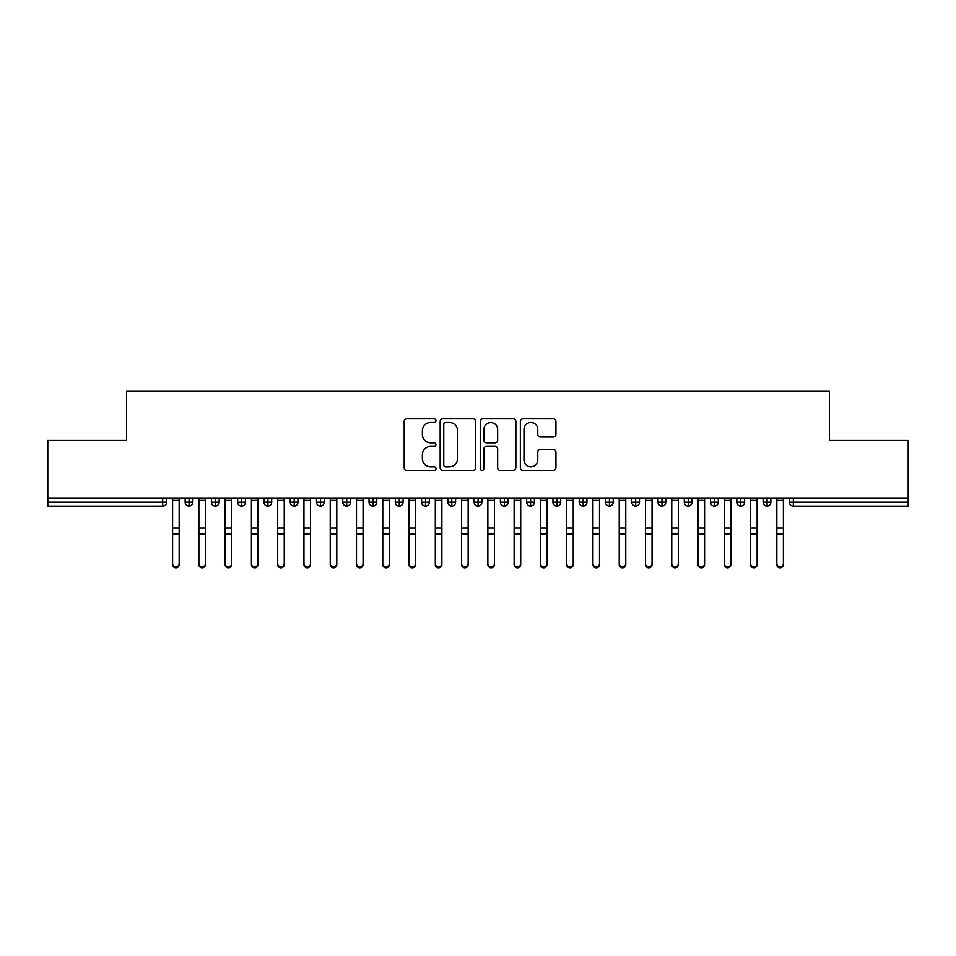 <?xml version="1.0" encoding="UTF-8"?>
<svg xmlns="http://www.w3.org/2000/svg" width="956" height="956" viewBox="0 0 956 956"><rect width="100%" height="100%" fill="white"/><g stroke="black" fill="none" stroke-linecap="round" stroke-linejoin="round"><path stroke-width="1.43" d="M435.972 420.64A1.804 1.804 0 0 0 434.155 418.836L406.766 418.836A2.581 2.581 0 0 0 404.185 421.417L404.185 467.831A2.581 2.581 0 0 0 406.766 470.412L434.155 470.412A1.804 1.804 0 0 0 435.972 468.607A1.804 1.804 0 0 0 434.155 466.803L430.618 466.803A8.257 8.257 0 0 1 422.361 458.557L422.361 454.686A8.257 8.257 0 0 1 430.618 446.428L434.155 446.428A1.804 1.804 0 0 0 435.972 444.624A1.804 1.804 0 0 0 434.155 442.819L430.618 442.819A8.257 8.257 0 0 1 422.361 434.574L422.361 430.702A8.257 8.257 0 0 1 430.618 422.444L434.155 422.444A1.804 1.804 0 0 0 435.972 420.64M553.369 437.023A2.581 2.581 0 0 0 555.938 434.442L555.938 421.417A2.581 2.581 0 0 0 553.369 418.836L522.932 418.836A2.581 2.581 0 0 0 520.351 421.417L520.351 467.831A2.581 2.581 0 0 0 522.932 470.412L553.369 470.412A2.581 2.581 0 0 0 555.938 467.831L555.938 452.104A2.581 2.581 0 0 0 553.369 449.523L540.343 449.523A2.581 2.581 0 0 0 537.762 452.104L537.762 459.908A6.895 6.895 0 0 1 530.867 466.803A6.895 6.895 0 0 1 523.972 459.908L523.972 429.352A6.895 6.895 0 0 1 530.867 422.444A6.895 6.895 0 0 1 537.762 429.352L537.762 434.442A2.581 2.581 0 0 0 540.343 437.023L553.369 437.023M47.8 497.957L908.2 497.957L908.2 440.429L829.39 440.429L829.39 391.291L126.61 391.291L126.61 440.429L47.8 440.429L47.8 502.163L162.675 502.163L162.675 497.957M475.741 421.417A2.581 2.581 0 0 0 473.16 418.836L442.736 418.836A2.581 2.581 0 0 0 440.154 421.417L440.154 467.831A2.581 2.581 0 0 0 442.736 470.412L473.16 470.412A2.581 2.581 0 0 0 475.741 467.831L475.741 421.417M482.84 418.836L513.264 418.836A2.581 2.581 0 0 1 515.846 421.417L515.846 467.831A2.581 2.581 0 0 1 513.264 470.412L500.239 470.412A2.581 2.581 0 0 1 497.658 467.831L497.658 449.009A2.581 2.581 0 0 0 495.089 446.428L486.449 446.428A2.581 2.581 0 0 0 483.867 449.009L483.867 468.607A1.804 1.804 0 0 1 482.063 470.412A1.804 1.804 0 0 1 480.259 468.607L480.259 421.417A2.581 2.581 0 0 1 482.84 418.836M166.619 497.957L166.619 502.163A3.943 3.943 0 0 1 162.675 506.106L47.8 506.106L47.8 502.163M908.2 497.957L908.2 506.106L793.325 506.106A3.943 3.943 0 0 1 789.381 502.163L789.381 497.957L789.381 502.163A3.943 3.943 0 0 0 793.325 506.106L793.325 502.163L908.2 502.163M189.073 497.957L189.073 502.163L185.141 502.163L185.141 497.957L185.141 502.163A3.943 3.943 0 0 0 189.073 506.106A3.943 3.943 0 0 0 192.885 502.163L192.885 497.957L192.885 502.163A3.943 3.943 0 0 1 189.073 506.106A3.943 3.943 0 0 1 185.141 502.163A3.943 3.943 0 0 0 189.073 506.106L189.073 502.163L192.885 502.163M162.675 506.106A3.943 3.943 0 0 0 166.619 502.163A3.943 3.943 0 0 1 162.675 506.106L162.675 502.163L166.619 502.163M215.351 497.957L215.351 502.163L211.407 502.163L211.407 497.957L211.407 502.163A3.943 3.943 0 0 0 215.351 506.106A3.943 3.943 0 0 0 219.163 502.163L219.163 497.957L219.163 502.163A3.943 3.943 0 0 1 215.351 506.106A3.943 3.943 0 0 1 211.407 502.163A3.943 3.943 0 0 0 215.351 506.106L215.351 502.163L219.163 502.163M241.617 497.957L241.617 502.163L237.674 502.163L237.674 497.957L237.674 502.163A3.943 3.943 0 0 0 241.617 506.106A3.943 3.943 0 0 0 245.429 502.163L245.429 497.957L245.429 502.163A3.943 3.943 0 0 1 241.617 506.106A3.943 3.943 0 0 1 237.674 502.163A3.943 3.943 0 0 0 241.617 506.106L241.617 502.163L245.429 502.163M267.895 497.957L267.895 506.106A3.943 3.943 0 0 1 263.952 502.163L263.952 497.957L263.952 502.163A3.943 3.943 0 0 0 267.895 506.106A3.943 3.943 0 0 0 271.695 502.163L271.695 497.957M294.161 497.957L294.161 506.106A3.943 3.943 0 0 1 290.218 502.163A3.943 3.943 0 0 0 294.161 506.106A3.943 3.943 0 0 1 290.218 502.163L290.218 497.957M297.973 497.957L297.973 502.163A3.943 3.943 0 0 1 294.161 506.106A3.943 3.943 0 0 0 297.973 502.163L290.218 502.163M320.439 497.957L320.439 502.163L316.496 502.163L316.496 497.957L316.496 502.163A3.943 3.943 0 0 0 320.439 506.106A3.943 3.943 0 0 0 324.239 502.163L324.239 497.957L324.239 502.163A3.943 3.943 0 0 1 320.439 506.106A3.943 3.943 0 0 1 316.496 502.163A3.943 3.943 0 0 0 320.439 506.106L320.439 502.163L324.239 502.163M346.705 506.106A3.943 3.943 0 0 1 342.762 502.163L342.762 497.957L342.762 502.163A3.943 3.943 0 0 0 346.705 506.106A3.943 3.943 0 0 0 350.517 502.163L350.517 497.957L350.517 502.163A3.943 3.943 0 0 1 346.705 506.106L346.705 502.163L350.517 502.163M372.983 497.957L372.983 502.163L369.04 502.163L369.04 497.957L369.04 502.163A3.943 3.943 0 0 0 372.983 506.106A3.943 3.943 0 0 0 376.784 502.163L376.784 497.957L376.784 502.163A3.943 3.943 0 0 1 372.983 506.106A3.943 3.943 0 0 1 369.04 502.163A3.943 3.943 0 0 0 372.983 506.106L372.983 502.163L376.784 502.163M399.25 497.957L399.25 506.106A3.943 3.943 0 0 1 395.306 502.163L395.306 497.957L395.306 502.163A3.943 3.943 0 0 0 399.25 506.106A3.943 3.943 0 0 0 403.062 502.163L403.062 497.957M425.528 497.957L425.528 506.106A3.943 3.943 0 0 1 421.584 502.163L421.584 497.957L421.584 502.163A3.943 3.943 0 0 0 425.528 506.106A3.943 3.943 0 0 0 429.328 502.163L429.328 497.957M451.794 497.957L451.794 506.106A3.943 3.943 0 0 1 447.85 502.163L447.85 497.957L447.85 502.163A3.943 3.943 0 0 0 451.794 506.106A3.943 3.943 0 0 0 455.606 502.163L455.606 497.957M478.06 497.957L478.06 502.163L474.128 502.163L474.128 497.957L474.128 502.163A3.943 3.943 0 0 0 478.06 506.106A3.943 3.943 0 0 0 481.872 502.163L481.872 497.957L481.872 502.163A3.943 3.943 0 0 1 478.06 506.106A3.943 3.943 0 0 1 474.128 502.163A3.943 3.943 0 0 0 478.06 506.106L478.06 502.163L481.872 502.163M504.338 497.957L504.338 502.163L500.394 502.163L500.394 497.957L500.394 502.163A3.943 3.943 0 0 0 504.338 506.106A3.943 3.943 0 0 0 508.15 502.163L508.15 497.957L508.15 502.163A3.943 3.943 0 0 1 504.338 506.106A3.943 3.943 0 0 1 500.394 502.163A3.943 3.943 0 0 0 504.338 506.106L504.338 502.163L508.15 502.163M530.604 497.957L530.604 502.163L526.672 502.163L526.672 497.957L526.672 502.163A3.943 3.943 0 0 0 530.604 506.106A3.943 3.943 0 0 0 534.416 502.163L534.416 497.957L534.416 502.163A3.943 3.943 0 0 1 530.604 506.106A3.943 3.943 0 0 1 526.672 502.163A3.943 3.943 0 0 0 530.604 506.106L530.604 502.163L534.416 502.163M556.882 497.957L556.882 506.106A3.943 3.943 0 0 1 552.938 502.163L552.938 497.957L552.938 502.163A3.943 3.943 0 0 0 556.882 506.106A3.943 3.943 0 0 0 560.694 502.163L560.694 497.957M583.148 497.957L583.148 506.106A3.943 3.943 0 0 1 579.216 502.163L579.216 497.957L579.216 502.163A3.943 3.943 0 0 0 583.148 506.106A3.943 3.943 0 0 0 586.96 502.163L586.96 497.957M609.426 497.957L609.426 502.163L605.483 502.163L605.483 497.957L605.483 502.163A3.943 3.943 0 0 0 609.426 506.106A3.943 3.943 0 0 0 613.238 502.163L613.238 497.957L613.238 502.163A3.943 3.943 0 0 1 609.426 506.106A3.943 3.943 0 0 1 605.483 502.163A3.943 3.943 0 0 0 609.426 506.106L609.426 502.163L613.238 502.163M635.692 497.957L635.692 506.106A3.943 3.943 0 0 1 631.761 502.163L631.761 497.957L631.761 502.163A3.943 3.943 0 0 0 635.692 506.106A3.943 3.943 0 0 0 639.504 502.163L639.504 497.957M661.97 497.957L661.97 506.106A3.943 3.943 0 0 1 658.027 502.163L658.027 497.957L658.027 502.163A3.943 3.943 0 0 0 661.97 506.106A3.943 3.943 0 0 0 665.782 502.163L665.782 497.957M688.236 497.957L688.236 506.106A3.943 3.943 0 0 1 684.305 502.163L684.305 497.957L684.305 502.163A3.943 3.943 0 0 0 688.236 506.106A3.943 3.943 0 0 0 692.048 502.163L692.048 497.957M714.514 497.957L714.514 506.106A3.943 3.943 0 0 1 710.571 502.163L710.571 497.957M718.326 497.957L718.326 502.163A3.943 3.943 0 0 1 714.514 506.106A3.943 3.943 0 0 0 718.326 502.163L710.571 502.163A3.943 3.943 0 0 0 714.514 506.106M740.78 497.957L740.78 506.106A3.943 3.943 0 0 1 736.837 502.163L736.837 497.957L736.837 502.163A3.943 3.943 0 0 0 740.78 506.106A3.943 3.943 0 0 0 744.593 502.163L744.593 497.957M767.059 497.957L767.059 506.106A3.943 3.943 0 0 1 763.115 502.163L763.115 497.957L763.115 502.163A3.943 3.943 0 0 0 767.059 506.106A3.943 3.943 0 0 0 770.859 502.163L770.859 497.957M346.705 497.957L346.705 502.163L342.762 502.163M445.568 422.444A1.804 1.804 0 0 0 443.763 424.249L443.763 464.998A1.804 1.804 0 0 0 445.568 466.803L449.308 466.803A8.257 8.257 0 0 0 457.565 458.557L457.565 430.702A8.257 8.257 0 0 0 449.308 422.444L445.568 422.444M497.658 429.471A6.895 6.895 0 0 0 490.763 422.576A6.895 6.895 0 0 0 483.867 429.471L483.867 440.238A2.581 2.581 0 0 0 486.449 442.819L495.089 442.819A2.581 2.581 0 0 0 497.658 440.238L497.658 429.471M179.154 564.709A3.286 3.131 180 0 1 175.88 567.84A3.286 3.131 180 0 1 172.594 564.709L172.594 563.693A3.286 3.131 -0 0 0 175.88 566.824A3.286 3.131 -0 0 0 179.154 563.693L179.154 534.954M172.594 497.957L172.594 563.693M179.154 497.957L179.154 563.693M205.432 564.709A3.286 3.131 180 0 1 202.146 567.84A3.286 3.131 180 0 1 198.86 564.709L198.86 563.693A3.286 3.131 -0 0 0 202.146 566.824A3.286 3.131 -0 0 0 205.432 563.693L205.432 534.954M231.699 564.709A3.286 3.131 180 0 1 228.424 567.84A3.286 3.131 180 0 1 225.138 564.709L225.138 563.693A3.286 3.131 -0 0 0 228.424 566.824A3.286 3.131 -0 0 0 231.699 563.693L231.699 534.954M257.977 564.709A3.286 3.131 180 0 1 254.69 567.84A3.286 3.131 180 0 1 251.404 564.709L251.404 563.693A3.286 3.131 -0 0 0 254.69 566.824A3.286 3.131 -0 0 0 257.977 563.693L257.977 534.954M284.243 564.709A3.286 3.131 180 0 1 280.956 567.84A3.286 3.131 180 0 1 277.682 564.709L277.682 563.693A3.286 3.131 -0 0 0 280.956 566.824A3.286 3.131 -0 0 0 284.243 563.693L284.243 534.954M198.86 497.957L198.86 563.693M205.432 497.957L205.432 563.693M225.138 497.957L225.138 563.693M231.699 497.957L231.699 563.693M251.404 497.957L251.404 563.693M257.977 497.957L257.977 563.693M277.682 497.957L277.682 563.693M284.243 497.957L284.243 563.693M310.521 564.709A3.286 3.131 180 0 1 307.235 567.84A3.286 3.131 180 0 1 303.948 564.709L303.948 563.693A3.286 3.131 -0 0 0 307.235 566.824A3.286 3.131 -0 0 0 310.521 563.693L310.521 534.954M303.948 497.957L303.948 563.693M310.521 497.957L310.521 563.693M336.787 564.709A3.286 3.131 180 0 1 333.501 567.84A3.286 3.131 180 0 1 330.226 564.709L330.226 563.693A3.286 3.131 -0 0 0 333.501 566.824A3.286 3.131 -0 0 0 336.787 563.693L336.787 534.954M363.065 564.709A3.286 3.131 180 0 1 359.779 567.84A3.286 3.131 180 0 1 356.492 564.709L356.492 563.693A3.286 3.131 -0 0 0 359.779 566.824A3.286 3.131 -0 0 0 363.065 563.693L363.065 534.954M389.331 564.709A3.286 3.131 180 0 1 386.045 567.84A3.286 3.131 180 0 1 382.77 564.709L382.77 563.693A3.286 3.131 -0 0 0 386.045 566.824A3.286 3.131 -0 0 0 389.331 563.693L389.331 534.954M415.609 564.709A3.286 3.131 180 0 1 412.323 567.84A3.286 3.131 180 0 1 409.037 564.709L409.037 563.693A3.286 3.131 -0 0 0 412.323 566.824A3.286 3.131 -0 0 0 415.609 563.693L415.609 534.954M330.226 497.957L330.226 563.693M336.787 497.957L336.787 563.693M356.492 497.957L356.492 563.693M363.065 497.957L363.065 563.693M382.77 497.957L382.77 563.693M389.331 497.957L389.331 563.693M409.037 497.957L409.037 563.693M415.609 497.957L415.609 563.693M441.875 564.709A3.286 3.131 180 0 1 438.589 567.84A3.286 3.131 180 0 1 435.303 564.709L435.303 563.693A3.286 3.131 -0 0 0 438.589 566.824A3.286 3.131 -0 0 0 441.875 563.693L441.875 534.954M468.153 564.709A3.286 3.131 180 0 1 464.867 567.84A3.286 3.131 180 0 1 461.581 564.709L461.581 563.693A3.286 3.131 -0 0 0 464.867 566.824A3.286 3.131 -0 0 0 468.153 563.693L468.153 534.954M494.419 564.709A3.286 3.131 180 0 1 491.133 567.84A3.286 3.131 180 0 1 487.847 564.709L487.847 563.693A3.286 3.131 -0 0 0 491.133 566.824A3.286 3.131 -0 0 0 494.419 563.693L494.419 534.954M520.697 564.709A3.286 3.131 180 0 1 517.411 567.84A3.286 3.131 180 0 1 514.125 564.709L514.125 563.693A3.286 3.131 -0 0 0 517.411 566.824A3.286 3.131 -0 0 0 520.697 563.693L520.697 534.954M546.963 564.709A3.286 3.131 180 0 1 543.677 567.84A3.286 3.131 180 0 1 540.391 564.709L540.391 563.693A3.286 3.131 -0 0 0 543.677 566.824A3.286 3.131 -0 0 0 546.963 563.693L546.963 534.954M435.303 497.957L435.303 563.693M441.875 497.957L441.875 563.693M461.581 497.957L461.581 563.693M468.153 497.957L468.153 563.693M487.847 497.957L487.847 563.693M494.419 497.957L494.419 563.693M514.125 497.957L514.125 563.693M520.697 497.957L520.697 563.693M540.391 564.709L540.391 497.957M546.963 497.957L546.963 563.693M573.23 564.709A3.286 3.131 180 0 1 569.955 567.84A3.286 3.131 180 0 1 566.669 564.709L566.669 563.693A3.286 3.131 -0 0 0 569.955 566.824A3.286 3.131 -0 0 0 573.23 563.693L573.23 534.954M566.669 497.957L566.669 563.693M573.23 497.957L573.23 563.693M599.508 564.709A3.286 3.131 180 0 1 596.221 567.84A3.286 3.131 180 0 1 592.935 564.709L592.935 563.693A3.286 3.131 -0 0 0 596.221 566.824A3.286 3.131 -0 0 0 599.508 563.693L599.508 534.954M592.935 497.957L592.935 563.693M599.508 497.957L599.508 563.693M625.774 564.709A3.286 3.131 180 0 1 622.499 567.84A3.286 3.131 180 0 1 619.213 564.709L619.213 563.693A3.286 3.131 -0 0 0 622.499 566.824A3.286 3.131 -0 0 0 625.774 563.693L625.774 534.954M619.213 497.957L619.213 563.693M625.774 497.957L625.774 563.693M652.052 564.709A3.286 3.131 180 0 1 648.765 567.84A3.286 3.131 180 0 1 645.479 564.709L645.479 563.693A3.286 3.131 -0 0 0 648.765 566.824A3.286 3.131 -0 0 0 652.052 563.693L652.052 534.954M645.479 497.957L645.479 563.693M652.052 497.957L652.052 563.693M678.318 564.709A3.286 3.131 180 0 1 675.044 567.84A3.286 3.131 180 0 1 671.757 564.709L671.757 563.693A3.286 3.131 -0 0 0 675.044 566.824A3.286 3.131 -0 0 0 678.318 563.693L678.318 534.954M671.757 497.957L671.757 563.693M678.318 497.957L678.318 563.693M704.596 564.709A3.286 3.131 180 0 1 701.31 567.84A3.286 3.131 180 0 1 698.023 564.709L698.023 563.693A3.286 3.131 -0 0 0 701.31 566.824A3.286 3.131 -0 0 0 704.596 563.693L704.596 534.954M698.023 497.957L698.023 563.693M704.596 497.957L704.596 563.693M730.862 564.709A3.286 3.131 180 0 1 727.576 567.84A3.286 3.131 180 0 1 724.301 564.709L724.301 563.693A3.286 3.131 -0 0 0 727.576 566.824A3.286 3.131 -0 0 0 730.862 563.693L730.862 534.954M724.301 564.709L724.301 497.957M730.862 497.957L730.862 563.693M757.14 564.709A3.286 3.131 180 0 1 753.854 567.84A3.286 3.131 180 0 1 750.568 564.709L750.568 563.693A3.286 3.131 -0 0 0 753.854 566.824A3.286 3.131 -0 0 0 757.14 563.693L757.14 534.954M750.568 564.709L750.568 497.957M757.14 497.957L757.14 563.693M783.406 564.709A3.286 3.131 180 0 1 780.12 567.84A3.286 3.131 180 0 1 776.846 564.709L776.846 563.693A3.286 3.131 -0 0 0 780.12 566.824A3.286 3.131 -0 0 0 783.406 563.693L783.406 534.954M776.846 497.957L776.846 563.693M783.406 497.957L783.406 563.693M793.325 497.957L793.325 502.163L789.381 502.163A3.943 3.943 0 0 0 793.325 506.106M263.952 502.163A3.943 3.943 0 0 0 267.895 506.106A3.943 3.943 0 0 0 271.695 502.163L263.952 502.163M395.306 502.163A3.943 3.943 0 0 0 399.25 506.106A3.943 3.943 0 0 0 403.062 502.163L395.306 502.163M421.584 502.163A3.943 3.943 0 0 0 425.528 506.106A3.943 3.943 0 0 0 429.328 502.163L421.584 502.163M447.85 502.163A3.943 3.943 0 0 0 451.794 506.106A3.943 3.943 0 0 0 455.606 502.163L447.85 502.163M552.938 502.163A3.943 3.943 0 0 0 556.882 506.106A3.943 3.943 0 0 0 560.694 502.163L552.938 502.163M579.216 502.163A3.943 3.943 0 0 0 583.148 506.106A3.943 3.943 0 0 0 586.96 502.163L579.216 502.163M631.761 502.163L639.504 502.163A3.943 3.943 0 0 1 635.692 506.106M658.027 502.163A3.943 3.943 0 0 0 661.97 506.106A3.943 3.943 0 0 0 665.782 502.163L658.027 502.163M684.305 502.163A3.943 3.943 0 0 0 688.236 506.106A3.943 3.943 0 0 0 692.048 502.163L684.305 502.163M736.837 502.163L744.593 502.163A3.943 3.943 0 0 1 740.78 506.106M763.115 502.163L770.859 502.163A3.943 3.943 0 0 1 767.059 506.106M179.154 500.358L172.594 500.358M179.154 528.094L172.594 528.094M179.154 533.938L172.594 533.938M205.432 500.358L198.86 500.358M205.432 528.094L198.86 528.094M205.432 533.938L198.86 533.938M231.699 500.358L225.138 500.358M231.699 528.094L225.138 528.094M231.699 533.938L225.138 533.938M257.977 500.358L251.404 500.358M257.977 528.094L251.404 528.094M257.977 533.938L251.404 533.938M284.243 500.358L277.682 500.358M284.243 528.094L277.682 528.094M284.243 533.938L277.682 533.938M310.521 500.358L303.948 500.358M310.521 528.094L303.948 528.094M310.521 533.938L303.948 533.938M336.787 500.358L330.226 500.358M336.787 528.094L330.226 528.094M336.787 533.938L330.226 533.938M363.065 500.358L356.492 500.358M363.065 528.094L356.492 528.094M363.065 533.938L356.492 533.938M389.331 500.358L382.77 500.358M389.331 528.094L382.77 528.094M389.331 533.938L382.77 533.938M415.609 500.358L409.037 500.358M415.609 528.094L409.037 528.094M415.609 533.938L409.037 533.938M441.875 500.358L435.303 500.358M441.875 528.094L435.303 528.094M441.875 533.938L435.303 533.938M468.153 500.358L461.581 500.358M468.153 528.094L461.581 528.094M468.153 533.938L461.581 533.938M494.419 500.358L487.847 500.358M494.419 528.094L487.847 528.094M494.419 533.938L487.847 533.938M520.697 500.358L514.125 500.358M520.697 528.094L514.125 528.094M520.697 533.938L514.125 533.938M546.963 500.358L540.391 500.358M546.963 528.094L540.391 528.094M546.963 533.938L540.391 533.938M573.23 500.358L566.669 500.358M573.23 528.094L566.669 528.094M573.23 533.938L566.669 533.938M599.508 500.358L592.935 500.358M599.508 528.094L592.935 528.094M599.508 533.938L592.935 533.938M625.774 500.358L619.213 500.358M625.774 528.094L619.213 528.094M625.774 533.938L619.213 533.938M652.052 500.358L645.479 500.358M652.052 528.094L645.479 528.094M652.052 533.938L645.479 533.938M678.318 500.358L671.757 500.358M678.318 528.094L671.757 528.094M678.318 533.938L671.757 533.938M704.596 500.358L698.023 500.358M704.596 528.094L698.023 528.094M704.596 533.938L698.023 533.938M730.862 500.358L724.301 500.358M730.862 528.094L724.301 528.094M730.862 533.938L724.301 533.938M757.14 500.358L750.568 500.358M757.14 528.094L750.568 528.094M757.14 533.938L750.568 533.938M783.406 500.358L776.846 500.358M783.406 528.094L776.846 528.094M783.406 533.938L776.846 533.938"/></g></svg>
